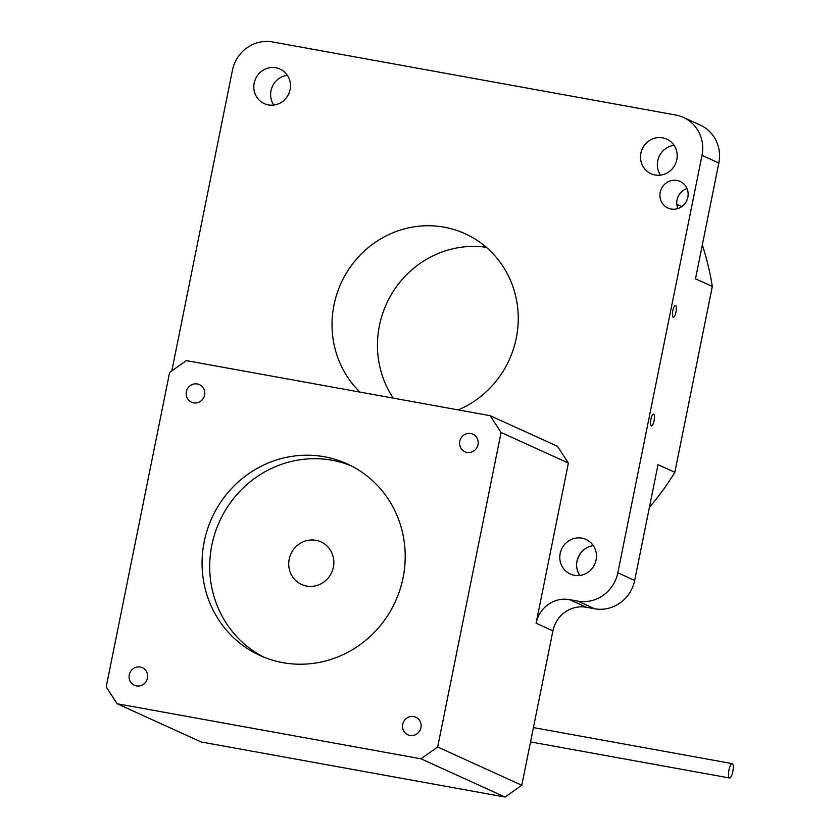 <?xml version="1.0" encoding="UTF-8"?>
<svg xmlns="http://www.w3.org/2000/svg" width="839" height="839" viewBox="0 0 839 839"><rect width="100%" height="100%" fill="white"/><g stroke="black" fill="none" stroke-linecap="round" stroke-linejoin="round"><path stroke-width="1.26" d="M289.193 559.183A23.387 22.401 -65.6 0 0 301.61 584.479A23.387 22.401 -65.6 0 0 333.387 567.195A23.387 22.401 -65.6 0 0 320.97 541.9A23.387 22.401 -65.6 0 0 289.193 559.183M186.342 391.761A9.649 9.239 -65.6 0 0 191.46 402.196A9.649 9.239 -65.6 0 0 204.569 395.064A9.649 9.239 -65.6 0 0 199.451 384.629A9.649 9.239 -65.6 0 0 186.342 391.761M204.202 541.7A105.253 100.806 -65.6 0 0 260.09 655.532A105.253 100.806 -65.6 0 0 403.077 577.735A105.253 100.806 -65.6 0 0 347.199 463.904A105.253 100.806 -65.6 0 0 204.202 541.7M350.985 465.729A105.253 100.806 -65.6 0 0 211.848 545.172A105.253 100.806 -65.6 0 0 263.949 657.178M129.269 674.818A9.649 9.239 -65.6 0 0 134.387 685.253A9.649 9.239 -65.6 0 0 147.496 678.122A9.649 9.239 -65.6 0 0 142.378 667.687A9.649 9.239 -65.6 0 0 129.269 674.818M402.71 724.372A9.649 9.239 -65.6 0 0 407.838 734.807A9.649 9.239 -65.6 0 0 420.947 727.675A9.649 9.239 -65.6 0 0 415.819 717.24A9.649 9.239 -65.6 0 0 402.71 724.372M459.782 441.314A9.649 9.239 -65.6 0 0 464.911 451.749A9.649 9.239 -65.6 0 0 478.02 444.618A9.649 9.239 -65.6 0 0 472.892 434.183A9.649 9.239 -65.6 0 0 459.782 441.314M650.928 419.29A5.988 1.678 100.3 0 0 651.421 425.908A5.988 1.678 100.3 0 0 654.063 420.717A5.988 1.678 100.3 0 0 653.56 414.109A5.988 1.678 100.3 0 0 650.928 419.29M672.836 310.64A5.988 1.678 100.3 0 0 673.329 317.247A5.988 1.678 100.3 0 0 675.972 312.066A5.988 1.678 100.3 0 0 675.468 305.459A5.988 1.678 100.3 0 0 672.836 310.64M660.22 192.236A14.62 14.001 -65.6 0 0 667.98 208.041A14.62 14.001 -65.6 0 0 687.844 197.238A14.62 14.001 -65.6 0 0 680.083 181.423A14.62 14.001 -65.6 0 0 660.22 192.236M677.902 208.554A14.62 14.001 114.4 0 1 677.042 199.881A14.62 14.001 114.4 0 1 686.994 188.565M576.97 561.312A38.007 36.402 114.4 0 1 580.829 552.828M579.77 575.449A19.003 18.206 114.4 0 1 577.012 561.123A19.003 18.206 114.4 0 1 593.32 545.644M596.089 559.98A19.003 18.206 114.4 0 1 570.268 574.023A19.003 18.206 114.4 0 1 560.179 553.467A19.003 18.206 114.4 0 1 586 539.425A19.003 18.206 114.4 0 1 596.089 559.98M660.492 175.152A19.003 18.206 114.4 0 1 657.724 160.815A19.003 18.206 114.4 0 1 674.042 145.336M676.811 159.672A19.003 18.206 114.4 0 1 650.991 173.715A19.003 18.206 114.4 0 1 640.902 153.17A19.003 18.206 114.4 0 1 666.722 139.117A19.003 18.206 114.4 0 1 676.811 159.672M273.776 105.074A19.003 18.206 114.4 0 1 271.007 90.738A19.003 18.206 114.4 0 1 287.326 75.258M290.095 89.595A19.003 18.206 114.4 0 1 264.275 103.637A19.003 18.206 114.4 0 1 254.186 83.092A19.003 18.206 114.4 0 1 280.006 69.039A19.003 18.206 114.4 0 1 290.095 89.595M486.295 247.295A96.475 92.405 -65.6 0 0 379.417 325.668A96.475 92.405 -65.6 0 0 393.25 398.126M359.962 392.096A96.475 92.405 114.4 0 1 333.985 305.018A96.475 92.405 114.4 0 1 465.068 233.703A96.475 92.405 114.4 0 1 516.289 338.054A96.475 92.405 114.4 0 1 458.262 409.904M676.832 204.38L681.75 206.614M171.827 370.859L232.434 70.256A35.081 33.602 114.4 0 1 272.507 41.95L675.783 115.027A35.081 33.602 114.4 0 1 683.386 117.408L700.208 125.053A35.081 33.602 114.4 0 1 718.845 162.997L695.489 278.81L712.311 286.456L674.839 472.294L658.017 464.649L634.662 580.462A35.081 33.602 114.4 0 1 594.599 608.768L586.314 607.268A29.239 28.002 -65.6 0 0 552.922 630.855L521.795 785.252L437.664 747.014L501.082 432.484L568.391 463.076L557.463 446.285L490.154 415.683L186.31 360.623L169.614 372.422L106.196 686.942L117.124 703.743L420.968 758.802L437.664 747.014M702.316 244.967A266.047 254.825 114.4 0 1 712.311 286.456M683.386 117.408A35.081 33.602 114.4 0 1 702.012 155.351L617.84 572.806A35.081 33.602 114.4 0 1 577.777 601.112L569.492 599.612A29.239 28.002 -65.6 0 0 536.1 623.199L568.391 463.076M521.795 785.252L505.099 797.05L420.968 758.802M505.099 797.05L201.255 741.991L117.124 703.743M674.839 472.294A266.047 254.825 114.4 0 1 649.407 507.364M501.082 432.484L490.154 415.683M728.976 769.94A7.31 2.045 -79.7 0 1 732.195 763.616A7.31 2.045 -79.7 0 1 732.804 771.67A7.31 2.045 -79.7 0 1 729.584 777.994A7.31 2.045 -79.7 0 1 728.976 769.94M718.845 162.997L702.012 155.351M634.662 580.462L617.84 572.806M594.599 608.768L577.777 601.112M586.314 607.268L569.492 599.612M552.922 630.855L536.1 623.199M732.195 763.616L533.415 727.591M729.584 777.994L530.531 741.928"/></g></svg>
